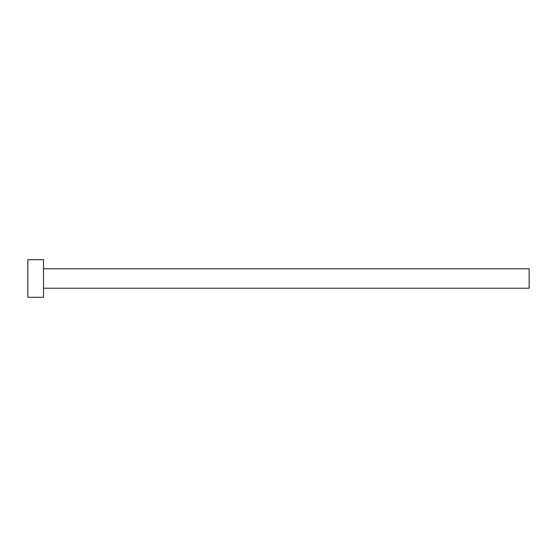 <?xml version="1.0" encoding="UTF-8"?>
<svg xmlns="http://www.w3.org/2000/svg" width="557" height="557" viewBox="0 0 557 557"><rect width="100%" height="100%" fill="white"/><g stroke="black" fill="none" stroke-linecap="round" stroke-linejoin="round"><path stroke-width="0.84" d="M43.516 268.787L529.15 268.787L529.15 288.213L43.516 288.213M43.516 278.5L43.516 297.299L27.85 297.299L27.85 259.701L43.516 259.701L43.516 278.5"/></g></svg>
